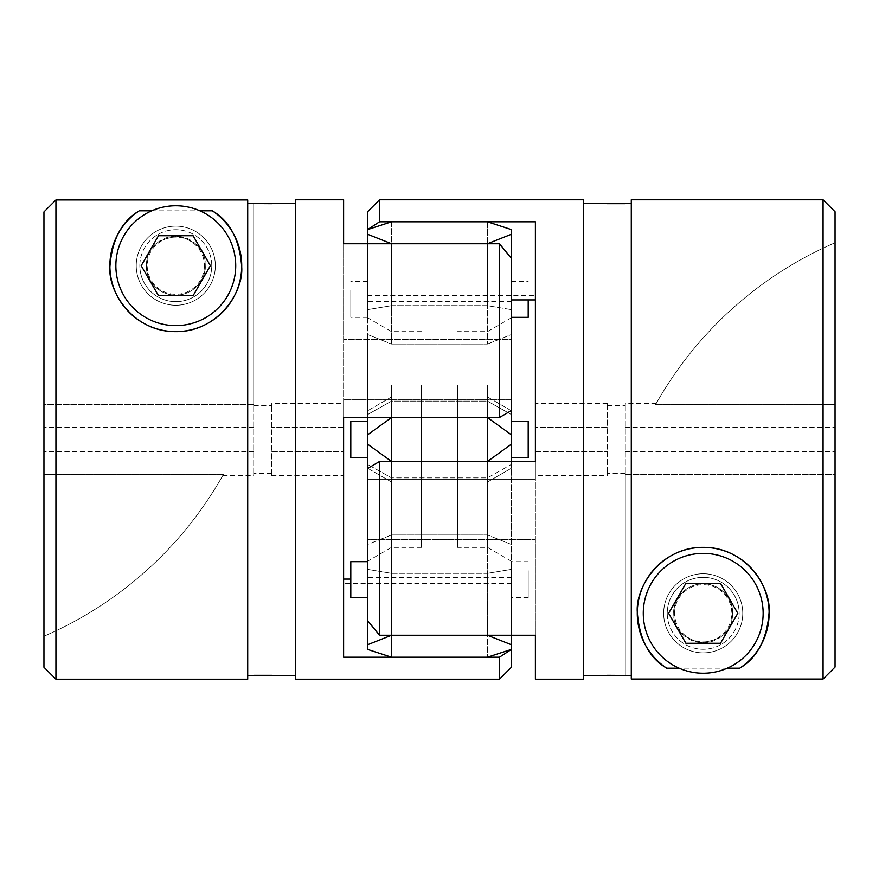 <?xml version="1.0" encoding="UTF-8"?>
<svg xmlns="http://www.w3.org/2000/svg" width="879" height="879" viewBox="0 0 879 879"><rect width="100%" height="100%" fill="white"/><g stroke="black" fill="none" stroke-linecap="round" stroke-linejoin="round"><path stroke-width="0.66" stroke-dasharray="4.39 3.3" d="M215.355 265.7A39.555 39.555 0 0 0 156.022 231.441A39.555 39.555 0 0 0 156.022 299.959A39.555 39.555 0 0 0 215.355 265.7A39.555 39.555 0 0 1 175.8 305.255A39.555 39.555 0 0 1 136.245 265.7A39.555 39.555 0 0 1 175.8 226.145A39.555 39.555 0 0 1 215.355 265.7A39.555 39.555 0 0 0 156.022 231.441A39.555 39.555 0 0 0 156.022 299.959A39.555 39.555 0 0 0 215.355 265.7A39.555 39.555 0 0 0 156.022 231.441A39.555 39.555 0 0 0 156.022 299.959A39.555 39.555 0 0 0 215.355 265.7M343.612 403.538L343.612 451.487L271.688 451.487L271.688 475.462L271.688 473.407L253.712 473.407L253.712 475.462L253.712 404.681L43.95 404.681L43.95 211.938L43.95 474.319L43.95 404.681L253.712 404.681L253.712 203.543L253.712 405.593L271.688 405.593L271.688 403.538L343.612 403.538L343.612 475.462L343.612 451.487L271.688 451.487L271.688 403.538M247.713 203.543L247.713 675.632L247.713 199.94L247.713 203.543L253.712 203.543L253.712 473.407M55.937 679.225L55.937 199.94L247.713 199.94L247.713 679.225M223.464 474.319C222.607 475.836 222.607 475.836 223.464 474.319C222.607 475.836 222.607 475.836 223.464 474.319L43.95 474.319L43.95 636.242A377.574 377.574 0 0 0 223.464 474.319L43.95 474.319L43.95 636.242A377.574 377.574 0 0 0 223.464 474.319M253.712 451.487L43.95 451.487L253.712 451.487M343.612 427.513L271.688 427.513L343.612 427.513M499.437 679.225L499.437 657.217L343.612 657.217L343.612 339.635L343.612 417.525L499.437 417.525L499.437 243.747L343.612 243.747L343.612 339.635L343.612 199.775M343.612 579.085L343.612 583.337L343.612 579.085L511.413 579.085L511.413 649.614L499.437 657.217M499.437 243.747L511.413 258.36L511.413 410.526L499.437 417.525M511.413 410.526L511.413 396.945L511.413 399.78L343.612 399.78L511.413 399.78L511.413 339.635L343.612 339.635L511.413 339.635L511.413 410.526L511.413 334.547L487.449 344.041L511.413 334.547L511.413 414.58L487.449 401.11L511.413 414.58L511.413 410.79L511.413 444.159L487.449 461.475L391.551 461.475L367.587 444.159L367.587 434.841L391.551 417.525L487.449 417.525L511.413 434.841M350.798 579.085L511.413 579.085L511.413 649.394L487.449 657.217L391.551 657.217L367.587 649.394L367.587 644.746L391.551 635.253L487.449 635.253L511.413 644.746L511.413 649.394L511.413 569.372L511.413 577.338L511.413 569.372L487.449 573.35L511.413 569.372L511.413 649.394M271.688 473.407L271.688 405.593M253.712 203.675L253.712 405.593M151.726 210.817L199.874 210.817A59.937 59.937 0 0 1 167.57 325.065A59.937 59.937 0 0 1 151.726 210.817A59.937 59.937 0 0 1 199.874 210.817M211.762 265.7A35.962 35.962 0 0 0 175.8 229.738A35.962 35.962 0 0 0 139.838 265.7A35.962 35.962 0 0 0 175.8 301.662A35.962 35.962 0 0 0 211.762 265.7M139.838 265.7A35.962 35.962 0 0 1 193.776 234.561A35.962 35.962 0 0 1 193.776 296.838A35.962 35.962 0 0 1 139.838 265.7M511.413 579.085L511.413 583.337L511.413 579.085M511.413 667.238L511.413 649.614M295.663 679.225L295.663 199.775M295.663 439.5L295.663 203.368L295.663 439.5M253.712 427.513L43.95 427.513L253.712 427.513M43.95 667.238L43.95 211.938M141.2 265.7L158.495 295.663L193.105 295.663L210.4 265.7L193.105 235.737L158.495 235.737L141.2 265.7M205.268 265.7A29.468 29.468 0 0 0 161.066 240.176A29.468 29.468 0 0 0 161.066 291.213A29.468 29.468 0 0 0 205.268 265.7C206.334 278.203 193.71 297.058 172.482 294.981C151.847 292.004 144.222 273.16 146.672 261.195C147.903 246.527 158.725 238.264 179.14 236.418C197.094 241.461 205.807 251.218 205.268 265.7M204.4 265.7A28.6 28.6 0 0 1 175.8 294.3A28.6 28.6 0 0 1 147.2 265.7A28.6 28.6 0 0 1 175.8 237.088A28.6 28.6 0 0 1 204.4 265.7M663.645 613.3A39.555 39.555 0 0 0 722.977 647.559A39.555 39.555 0 0 0 722.977 579.041A39.555 39.555 0 0 0 663.645 613.3A39.555 39.555 0 0 1 703.2 573.745A39.555 39.555 0 0 1 742.755 613.3A39.555 39.555 0 0 1 703.2 652.855A39.555 39.555 0 0 1 663.645 613.3A39.555 39.555 0 0 0 722.977 647.559A39.555 39.555 0 0 0 722.977 579.041A39.555 39.555 0 0 0 663.645 613.3A39.555 39.555 0 0 0 722.977 647.559A39.555 39.555 0 0 0 722.977 579.041A39.555 39.555 0 0 0 663.645 613.3M535.388 475.462L535.388 427.513L607.312 427.513L607.312 403.538L607.312 405.593L625.288 405.593L625.288 403.538L625.288 474.319L835.05 474.319L835.05 667.062L835.05 404.681L835.05 474.319L625.288 474.319L625.288 675.457L625.288 473.407L607.312 473.407L607.312 475.462L535.388 475.462L535.388 403.538L535.388 427.513L607.312 427.513L607.312 475.462M631.287 675.457L631.287 203.368L631.287 679.06L631.287 675.457L625.288 675.457L625.288 405.593M823.063 199.775L823.063 679.06L631.287 679.06L631.287 199.775M655.536 404.681C656.393 403.164 656.393 403.164 655.536 404.681C656.393 403.164 656.393 403.164 655.536 404.681L835.05 404.681L835.05 242.758A377.574 377.574 0 0 0 655.536 404.681L835.05 404.681L835.05 242.758A377.574 377.574 0 0 0 655.536 404.681M625.288 427.513L835.05 427.513L625.288 427.513M535.388 451.487L607.312 451.487L535.388 451.487M379.563 199.775L379.563 221.783L535.388 221.783L535.388 539.365L535.388 461.475L379.563 461.475L379.563 635.253L535.388 635.253L535.388 539.365L535.388 679.225M535.388 299.915L535.388 295.663L535.388 299.915L367.587 299.915L367.587 229.386L379.563 221.783M379.563 635.253L367.587 620.64L367.587 544.453L391.551 534.959L367.587 544.453L367.587 644.746M367.587 444.159L367.587 468.21L367.587 464.42L367.587 468.21L367.587 464.42L391.551 477.89L367.587 464.42L367.587 544.453L367.587 468.474L367.587 482.055L367.587 479.22L535.388 479.22L367.587 479.22L367.587 539.365L535.388 539.365L367.587 539.365L367.587 620.64L367.587 468.474L367.587 620.64M511.413 299.915L367.587 299.915L367.587 229.606L391.551 221.783L391.551 305.65L487.449 305.65L511.413 309.628L511.413 301.662L511.413 309.628L487.449 305.65L391.551 305.65L367.587 309.628L367.587 301.662L367.587 309.628L391.551 305.65L391.551 221.783L487.449 221.783L511.413 229.606L511.413 234.253L487.449 243.747L487.449 344.041L487.449 243.747L391.551 243.747L367.587 234.253L367.587 229.606L367.587 309.628L367.587 229.606M607.312 405.593L607.312 473.407M625.288 675.325L625.288 473.407M727.274 668.183L679.126 668.183A59.937 59.937 0 0 1 711.43 553.935A59.937 59.937 0 0 1 727.274 668.183A59.937 59.937 0 0 1 679.126 668.183M667.238 613.3A35.962 35.962 0 0 0 703.2 649.262A35.962 35.962 0 0 0 739.162 613.3A35.962 35.962 0 0 0 703.2 577.338A35.962 35.962 0 0 0 667.238 613.3M739.162 613.3A35.962 35.962 0 0 1 685.224 644.439A35.962 35.962 0 0 1 685.224 582.162A35.962 35.962 0 0 1 739.162 613.3M367.587 299.915L367.587 295.663L367.587 299.915M367.587 211.762L367.587 229.386M583.337 199.775L583.337 679.225M583.337 439.5L583.337 203.368L583.337 439.5M625.288 451.487L835.05 451.487L625.288 451.487M835.05 211.762L835.05 667.062M367.587 468.474L379.563 461.475M737.8 613.3L720.505 583.337L685.895 583.337L668.6 613.3L685.895 643.263L720.505 643.263L737.8 613.3M673.732 613.3A29.468 29.468 0 0 0 717.934 638.824A29.468 29.468 0 0 0 717.934 587.787A29.468 29.468 0 0 0 673.732 613.3C672.666 600.796 685.29 581.942 706.518 584.019C727.153 586.996 734.778 605.84 732.328 617.805C731.097 632.473 720.275 640.736 699.86 642.582C681.906 637.539 673.193 627.782 673.732 613.3M674.6 613.3A28.6 28.6 0 0 1 703.2 584.7A28.6 28.6 0 0 1 731.8 613.3A28.6 28.6 0 0 1 703.2 641.912A28.6 28.6 0 0 1 674.6 613.3M511.413 410.79L511.413 414.58L511.413 410.79L487.449 396.945L487.449 417.525L487.449 396.945L487.449 401.11L391.551 401.11L367.587 414.58L367.587 410.79L367.587 434.841M367.587 417.525L367.587 410.79L391.551 396.945L391.551 417.525L391.551 396.945L391.551 401.11L487.449 401.11L487.449 396.945L391.551 396.945L391.551 401.11L367.587 414.58L367.587 243.747M367.587 234.253L367.587 334.547L391.551 344.041L391.551 243.747L391.551 344.041L367.587 334.547L367.587 414.58L367.587 410.79L391.551 396.945L487.449 396.945L511.182 410.658M391.551 635.253L391.551 534.959L391.551 635.253M511.413 635.253L511.413 464.42L487.449 477.89L391.551 477.89L391.551 482.055L391.551 477.89L487.449 477.89L511.413 464.42L511.413 544.453L487.449 534.959L487.449 635.253L487.449 534.959L511.413 544.453L511.413 644.746M367.587 468.21L391.551 482.055L391.551 461.475L391.551 482.055L487.449 482.055L487.449 461.475L487.449 482.055L391.551 482.055L367.818 468.342M487.449 477.89L487.449 482.055L487.449 477.89M391.551 344.041L487.449 344.041L391.551 344.041M487.449 221.783L487.449 305.65L487.449 221.783M350.798 290.378L350.798 317.341L350.798 290.378M391.551 573.35L487.449 573.35L487.449 657.217L487.449 573.35L391.551 573.35L367.587 569.372L367.587 577.338L367.587 569.372L391.551 573.35L391.551 657.217L391.551 573.35M391.551 534.959L487.449 534.959L391.551 534.959M511.413 378.64L511.413 561.22L511.413 378.64M511.413 448.488L511.413 421.524L511.413 448.488M511.413 308.353L511.413 281.379L511.413 308.353M511.413 588.622L511.413 561.659L511.413 588.622M511.413 444.159L511.413 461.475M511.413 258.36L511.413 234.253M511.413 309.628L511.413 229.606L511.413 309.628M367.587 378.64L367.587 561.22L367.587 378.64M367.587 448.488L367.587 421.524L367.587 448.488M367.587 588.622L367.587 561.659L367.587 588.622M367.587 290.378L367.587 317.341L367.587 290.378M367.587 569.372L367.587 649.394L367.587 569.372M528.202 299.915L528.202 317.341M350.798 561.659L350.798 597.621M528.202 570.647L528.202 597.621L528.202 570.647M528.202 421.524L528.202 457.476M350.798 421.524L350.798 457.476M391.551 385.562L391.551 547.375L391.551 385.562M421.524 385.562L421.524 547.375L421.524 385.562M457.476 385.562L457.476 547.375L457.476 385.562M487.449 385.562L487.449 547.375L487.449 385.562M222.816 475.462L253.712 475.462M271.688 475.462L343.612 475.462M511.413 396.945L343.612 396.945L511.413 396.945M511.413 583.337L343.612 583.337M656.184 403.538L625.288 403.538M607.312 403.538L535.388 403.538M367.587 482.055L535.388 482.055L367.587 482.055M367.587 295.663L535.388 295.663M511.413 301.662L367.587 301.662M511.413 577.338L367.587 577.338M511.413 468.21L487.449 482.055L511.413 468.21M511.413 281.379L528.202 281.379M367.587 281.379L350.798 281.379M367.587 317.341L350.798 317.341M528.202 561.659L511.413 561.659M528.202 597.621L511.413 597.621M421.524 331.625L391.551 331.625L367.587 317.78M421.524 547.375L391.551 547.375L367.587 561.22M511.413 317.78L487.449 331.625L457.476 331.625M511.413 561.22L487.449 547.375L457.476 547.375"/><path stroke-width="1.32" d="M55.937 199.94L43.95 211.938L55.937 199.94L247.713 199.94L247.713 679.225L55.937 679.225L55.937 199.94M253.712 675.325L271.688 675.325M247.713 203.543L271.688 203.675M499.437 417.525L343.612 417.525L343.612 657.217L499.437 657.217L499.437 679.225L295.663 679.225L295.663 199.775L343.612 199.775L343.612 243.747L499.437 243.747L499.437 417.525L511.413 410.526L511.413 258.36L499.437 243.747M343.612 579.085L350.798 579.085M511.413 649.394L511.413 644.746L487.449 635.253L391.551 635.253L367.587 644.746L367.587 649.394L391.551 657.217L487.449 657.217L511.413 649.394L499.437 657.217M199.874 210.817L212.322 210.817C229.968 221.244 239.769 239.989 241.714 267.029C243.571 292.806 217.245 332.328 175.536 331.625C133.938 331.932 108.073 292.674 109.886 266.897C111.908 239.857 121.698 221.167 139.278 210.817L151.726 210.817M139.278 210.817A65.925 65.925 0 0 0 126.202 309.133A65.925 65.925 0 0 0 225.398 309.133A65.925 65.925 0 0 0 212.322 210.817M511.413 649.614L511.413 667.238L499.437 679.225M43.95 211.938L43.95 667.238L55.937 679.225M115.863 265.7A59.937 59.937 0 0 1 205.763 213.795A59.937 59.937 0 0 1 205.763 317.605A59.937 59.937 0 0 1 115.863 265.7M210.4 265.7L193.105 235.737L158.495 235.737L141.2 265.7L158.495 295.663L193.105 295.663L210.4 265.7M823.063 679.06L835.05 667.062L823.063 679.06L631.287 679.06L631.287 199.775L823.063 199.775L823.063 679.06M625.288 203.675L607.312 203.675M631.287 675.457L607.312 675.325M379.563 461.475L535.388 461.475L535.388 221.783L379.563 221.783L379.563 199.775L583.337 199.775L583.337 679.225L535.388 679.225L535.388 635.253L379.563 635.253L379.563 461.475L367.587 468.474L367.587 417.525M535.388 299.915L511.413 299.915M367.587 243.747L367.587 234.253L391.551 243.747L487.449 243.747L511.413 234.253L511.413 229.606L487.449 221.783L391.551 221.783L367.587 229.606L379.563 221.783M367.587 644.746L367.587 620.64L379.563 635.253M679.126 668.183L666.678 668.183C649.032 657.756 639.231 639.011 637.286 611.971C635.429 586.194 661.755 546.672 703.464 547.375C745.062 547.068 770.927 586.326 769.114 612.103C767.092 639.143 757.302 657.833 739.722 668.183L727.274 668.183M739.722 668.183A65.925 65.925 0 0 0 752.798 569.867A65.925 65.925 0 0 0 653.602 569.867A65.925 65.925 0 0 0 666.678 668.183M367.587 229.386L367.587 211.762L379.563 199.775M367.587 620.64L367.587 468.474M835.05 667.062L835.05 211.762L823.063 199.775M763.137 613.3A59.937 59.937 0 0 1 673.237 665.205A59.937 59.937 0 0 1 673.237 561.395A59.937 59.937 0 0 1 763.137 613.3M668.6 613.3L685.895 643.263L720.505 643.263L737.8 613.3L720.505 583.337L685.895 583.337L668.6 613.3M367.587 444.159L391.551 461.475L487.449 461.475L511.413 444.159L511.413 434.841L487.449 417.525L391.551 417.525L367.587 434.841M367.587 234.253L367.587 229.606M511.413 434.841L511.413 410.526M511.413 461.475L511.413 444.159M511.413 644.746L511.413 635.253M511.413 258.36L511.413 234.253M511.413 317.341L528.202 317.341L528.202 299.915M367.587 597.621L350.798 597.621L350.798 561.659L367.587 561.659M511.413 457.476L528.202 457.476L528.202 421.524L511.413 421.524M367.587 457.476L350.798 457.476L350.798 421.524L367.587 421.524M295.663 203.368L271.688 203.368M295.663 675.632L271.688 675.632M253.712 675.632L247.713 675.632M583.337 675.632L607.312 675.632M583.337 203.368L607.312 203.368M625.288 203.368L631.287 203.368"/></g></svg>

